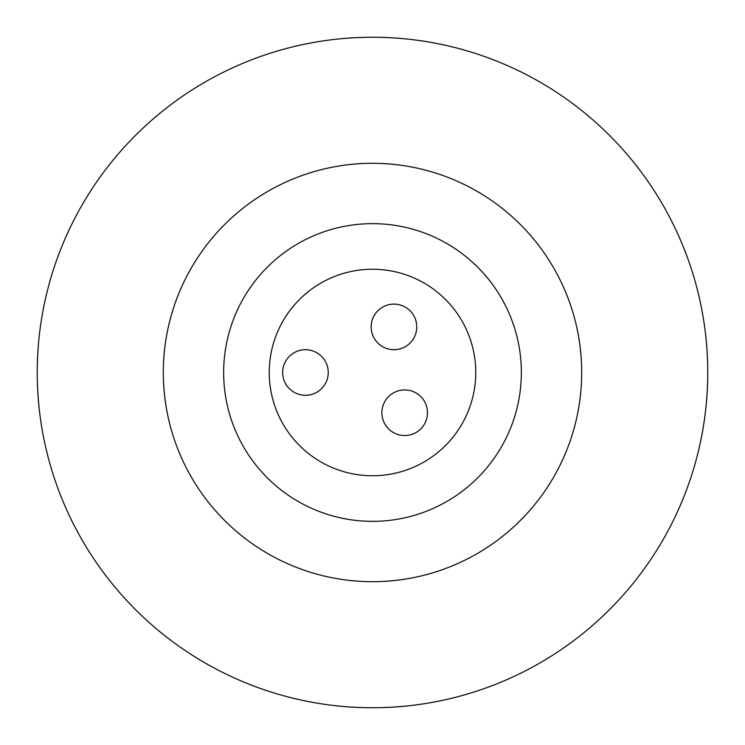 <?xml version="1.0" encoding="UTF-8"?>
<svg xmlns="http://www.w3.org/2000/svg" width="745" height="745" viewBox="0 0 745 745"><rect width="100%" height="100%" fill="white"/><g stroke="black" fill="none" stroke-linecap="round" stroke-linejoin="round"><path stroke-width="1.12" d="M416.753 326.906A22.797 22.797 0 0 1 382.558 346.649A22.797 22.797 0 0 1 382.558 307.163A22.797 22.797 0 0 1 416.753 326.906M427.481 412.73A22.797 22.797 0 0 1 393.286 432.472A22.797 22.797 0 0 1 393.286 392.988A22.797 22.797 0 0 1 427.481 412.73M328.247 372.5A22.797 22.797 0 0 1 294.051 392.243A22.797 22.797 0 0 1 294.051 352.757A22.797 22.797 0 0 1 328.247 372.5M475.757 372.5A103.257 103.257 0 0 1 320.872 461.919A103.257 103.257 0 0 1 320.872 283.081A103.257 103.257 0 0 1 475.757 372.5M521.351 372.5A148.851 148.851 0 0 1 372.5 521.351A148.851 148.851 0 0 1 223.649 372.5A148.851 148.851 0 0 1 372.5 223.649A148.851 148.851 0 0 1 521.351 372.5M581.696 372.5A209.196 209.196 0 0 1 267.902 553.665A209.196 209.196 0 0 1 267.902 191.335A209.196 209.196 0 0 1 581.696 372.5M707.75 372.5A335.25 335.25 0 0 1 204.875 662.836A335.25 335.25 0 0 1 204.875 82.164A335.25 335.25 0 0 1 707.75 372.5"/></g></svg>
